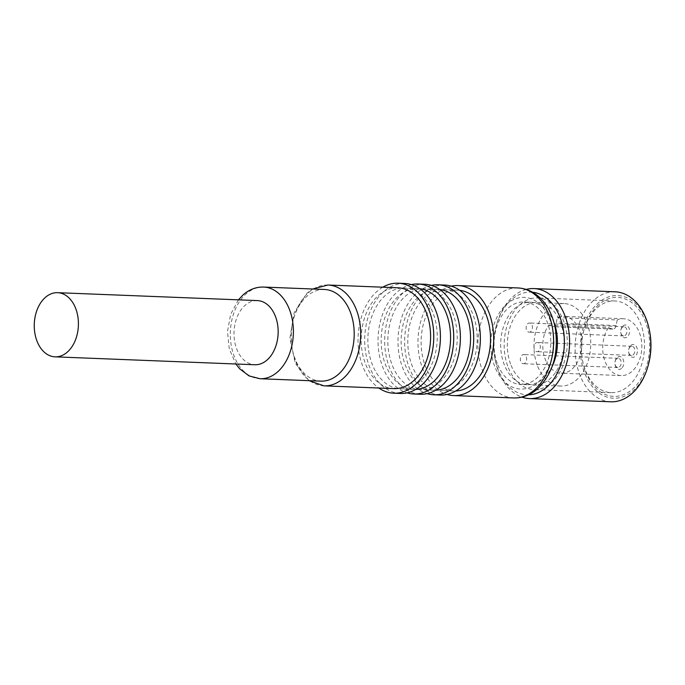 <?xml version="1.0" encoding="UTF-8"?>
<svg xmlns="http://www.w3.org/2000/svg" width="685" height="685" viewBox="0 0 685 685"><rect width="100%" height="100%" fill="white"/><g stroke="black" fill="none" stroke-linecap="round" stroke-linejoin="round"><path stroke-width="0.51" stroke-dasharray="3.42 2.57" d="M526.2 289.421A55.04 37.829 -87.7 0 0 512.808 296.776A55.04 37.829 -87.7 0 0 496.659 324.365A55.04 37.829 -87.7 0 0 495.255 359.967A55.04 37.829 -87.7 0 0 498.92 372.494A55.04 37.829 -87.7 0 0 521.936 397.137M532.613 292.255A51.366 35.303 -87.7 0 0 511.412 299.79A51.366 35.303 -87.7 0 0 496.334 325.538A51.366 35.303 -87.7 0 0 495.024 358.769A51.366 35.303 -87.7 0 0 498.449 370.465A51.366 35.303 -87.7 0 0 528.555 394.817M615.13 291.801A55.04 37.829 -87.7 0 0 594.041 299.987A55.04 37.829 -87.7 0 0 580.152 375.714A55.04 37.829 -87.7 0 0 610.772 401.795M649.654 331.608A51.366 35.303 -87.7 0 0 646.229 319.912A51.366 35.303 -87.7 0 0 597.962 303.215A51.366 35.303 -87.7 0 0 584.999 373.89A51.366 35.303 -87.7 0 0 633.265 390.587A51.366 35.303 -87.7 0 0 648.335 364.84M598.596 304.774A49.534 34.044 -87.7 0 0 584.065 329.605A49.534 34.044 -87.7 0 0 582.789 361.646A49.534 34.044 -87.7 0 0 586.095 372.923A49.534 34.044 -87.7 0 0 632.632 389.029A49.534 34.044 -87.7 0 0 645.133 320.88A49.534 34.044 -87.7 0 0 598.596 304.774M585.615 370.893A45.869 31.527 -87.7 0 0 611.14 392.625A45.869 31.527 -87.7 0 0 628.71 385.801A45.869 31.527 -87.7 0 0 640.287 322.703A45.869 31.527 -87.7 0 0 614.762 300.963A45.869 31.527 -87.7 0 0 597.192 307.788A45.869 31.527 -87.7 0 0 583.731 330.786A45.869 31.527 -87.7 0 0 582.558 360.447A45.869 31.527 -87.7 0 0 585.615 370.893M508.381 367.836A45.869 31.527 -87.7 0 0 533.906 389.568A45.869 31.527 -87.7 0 0 562.573 366.612A45.869 31.527 -87.7 0 0 563.053 319.647A45.869 31.527 -87.7 0 0 537.528 297.906A45.869 31.527 -87.7 0 0 508.861 320.863A45.869 31.527 -87.7 0 0 508.381 367.836M511.121 365.422A41.28 28.368 -87.7 0 0 534.086 384.987A41.28 28.368 -87.7 0 0 559.885 364.326A41.28 28.368 -87.7 0 0 560.321 322.053A41.28 28.368 -87.7 0 0 537.348 302.487A41.28 28.368 -87.7 0 0 511.549 323.149A41.28 28.368 -87.7 0 0 511.121 365.422M554.019 322.721A41.28 28.368 -87.7 0 0 553.66 321.787A41.28 28.368 -87.7 0 0 530.695 302.231A41.28 28.368 -87.7 0 0 504.888 322.892A41.28 28.368 -87.7 0 0 504.46 365.156A41.28 28.368 -87.7 0 0 527.424 384.722A41.28 28.368 -87.7 0 0 552.307 366.141M537.751 366.475A41.28 28.368 -87.7 0 0 560.715 386.04A41.28 28.368 -87.7 0 0 586.514 365.379A41.28 28.368 -87.7 0 0 586.951 323.106A41.28 28.368 -87.7 0 0 563.986 303.549A41.28 28.368 -87.7 0 0 538.179 324.21A41.28 28.368 -87.7 0 0 537.751 366.475M579.296 329.853A28.436 19.548 -87.7 0 0 563.472 316.376A28.436 19.548 -87.7 0 0 557.256 317.583L556.237 323.166A4.59 3.151 92.3 0 1 553.009 326.694A4.59 3.151 92.3 0 1 552.367 326.574L548.557 325.255A28.436 19.548 -87.7 0 0 545.406 359.728A28.436 19.548 -87.7 0 0 561.229 373.205A28.436 19.548 -87.7 0 0 578.996 358.974A28.436 19.548 -87.7 0 0 579.296 329.853M548.557 325.255L608.477 327.627L612.296 328.946A4.59 3.151 -87.7 0 0 612.929 329.074A4.59 3.151 -87.7 0 0 616.158 325.538L617.185 319.955L557.256 317.583M608.477 327.627A28.436 19.548 -87.7 0 0 605.326 362.108A28.436 19.548 -87.7 0 0 621.149 375.577A28.436 19.548 -87.7 0 0 638.925 361.346A28.436 19.548 -87.7 0 0 639.216 332.225A28.436 19.548 -87.7 0 0 623.401 318.748A28.436 19.548 -87.7 0 0 617.185 319.955M630.842 345.428A6.422 4.41 92.3 0 1 636.87 347.518A6.422 4.41 92.3 0 1 635.252 356.354A6.422 4.41 92.3 0 1 628.787 352.801A6.422 4.41 92.3 0 1 628.958 348.648A6.422 4.41 92.3 0 1 630.842 345.428M621.586 368.402A6.422 4.41 92.3 0 1 615.121 364.848A6.422 4.41 92.3 0 1 615.293 360.695A6.422 4.41 92.3 0 1 617.176 357.476A6.422 4.41 92.3 0 1 623.204 359.565A6.422 4.41 92.3 0 1 621.586 368.402M622.956 325.932A6.422 4.41 92.3 0 1 628.993 328.021A6.422 4.41 92.3 0 1 627.374 336.849A6.422 4.41 92.3 0 1 620.91 333.304A6.422 4.41 92.3 0 1 621.072 329.151A6.422 4.41 92.3 0 1 622.956 325.932M633.291 354.744A4.59 3.151 -87.7 0 0 634.781 349.65A4.59 3.151 -87.7 0 0 631.895 346.259A4.59 3.151 -87.7 0 0 630.14 346.944A4.59 3.151 -87.7 0 0 628.796 349.239A4.59 3.151 -87.7 0 0 628.676 352.21A4.59 3.151 -87.7 0 0 631.536 355.421A4.59 3.151 -87.7 0 0 633.291 354.744M535.593 343.194A4.59 3.151 92.3 0 1 537.348 342.517A4.59 3.151 92.3 0 1 540.242 345.908A4.59 3.151 92.3 0 1 538.744 350.994A4.59 3.151 92.3 0 1 536.989 351.679A4.59 3.151 92.3 0 1 534.103 348.288A4.59 3.151 92.3 0 1 535.593 343.194M616.474 358.991A4.59 3.151 -87.7 0 0 615.13 361.286A4.59 3.151 -87.7 0 0 615.01 364.257A4.59 3.151 -87.7 0 0 617.87 367.468A4.59 3.151 -87.7 0 0 619.625 366.792A4.59 3.151 -87.7 0 0 621.115 361.697A4.59 3.151 -87.7 0 0 618.23 358.306A4.59 3.151 -87.7 0 0 616.474 358.991M525.078 363.041A4.59 3.151 92.3 0 1 523.323 363.726A4.59 3.151 92.3 0 1 520.429 360.336A4.59 3.151 92.3 0 1 521.927 355.241A4.59 3.151 92.3 0 1 523.683 354.565A4.59 3.151 92.3 0 1 526.577 357.955A4.59 3.151 92.3 0 1 525.078 363.041M625.414 335.239A4.59 3.151 -87.7 0 0 626.903 330.144A4.59 3.151 -87.7 0 0 624.018 326.754A4.59 3.151 -87.7 0 0 622.263 327.439A4.59 3.151 -87.7 0 0 620.91 329.733A4.59 3.151 -87.7 0 0 620.798 332.704A4.59 3.151 -87.7 0 0 623.65 335.924A4.59 3.151 -87.7 0 0 625.414 335.239M530.866 331.497A4.59 3.151 92.3 0 1 529.111 332.174A4.59 3.151 92.3 0 1 526.217 328.783A4.59 3.151 92.3 0 1 527.715 323.697A4.59 3.151 92.3 0 1 529.471 323.012A4.59 3.151 92.3 0 1 532.356 326.402A4.59 3.151 92.3 0 1 530.866 331.497M497.798 364.899A41.28 28.368 -87.7 0 0 520.771 384.456A41.28 28.368 -87.7 0 0 546.57 363.795A41.28 28.368 -87.7 0 0 546.998 321.53A41.28 28.368 -87.7 0 0 524.034 301.965A41.28 28.368 -87.7 0 0 498.235 322.626A41.28 28.368 -87.7 0 0 497.798 364.899M451.304 286.176A55.04 37.829 -87.7 0 0 423.022 369.489A55.04 37.829 -87.7 0 0 447.022 394.449M459.721 290.312A50.45 34.678 -87.7 0 0 457.82 290.166A50.45 34.678 -87.7 0 0 426.284 315.417A50.45 34.678 -87.7 0 0 425.753 367.083A50.45 34.678 -87.7 0 0 453.821 390.989A50.45 34.678 -87.7 0 0 455.739 390.989M472.573 313.542A50.45 34.678 -87.7 0 0 444.496 289.635A50.45 34.678 -87.7 0 0 412.961 314.886A50.45 34.678 -87.7 0 0 412.438 366.552A50.45 34.678 -87.7 0 0 440.506 390.459A50.45 34.678 -87.7 0 0 472.042 365.208A50.45 34.678 -87.7 0 0 472.573 313.542M444.685 285.054A55.04 37.829 -87.7 0 0 410.281 312.6A55.04 37.829 -87.7 0 0 409.707 368.958A55.04 37.829 -87.7 0 0 440.327 395.048M431.327 285.388A55.04 37.829 -87.7 0 0 403.045 368.701A55.04 37.829 -87.7 0 0 427.046 393.661M439.753 289.524A50.45 34.678 -87.7 0 0 437.843 289.37A50.45 34.678 -87.7 0 0 406.308 314.62A50.45 34.678 -87.7 0 0 405.777 366.287A50.45 34.678 -87.7 0 0 433.853 390.202A50.45 34.678 -87.7 0 0 435.763 390.202M392.462 365.764A50.45 34.678 -87.7 0 0 420.53 389.671A50.45 34.678 -87.7 0 0 452.066 364.42A50.45 34.678 -87.7 0 0 452.597 312.754A50.45 34.678 -87.7 0 0 424.529 288.847A50.45 34.678 -87.7 0 0 392.993 314.098A50.45 34.678 -87.7 0 0 392.462 365.764M424.709 284.258A55.04 37.829 -87.7 0 0 390.304 311.812A55.04 37.829 -87.7 0 0 389.731 368.17A55.04 37.829 -87.7 0 0 420.35 394.252M411.36 284.592A55.04 37.829 -87.7 0 0 383.069 367.905A55.04 37.829 -87.7 0 0 407.07 392.865M419.777 288.736A50.45 34.678 -87.7 0 0 417.867 288.582A50.45 34.678 -87.7 0 0 386.331 313.833A50.45 34.678 -87.7 0 0 385.801 365.499A50.45 34.678 -87.7 0 0 413.877 389.405A50.45 34.678 -87.7 0 0 415.786 389.405M432.62 311.966A50.45 34.678 -87.7 0 0 404.552 288.051A50.45 34.678 -87.7 0 0 373.017 313.31A50.45 34.678 -87.7 0 0 372.486 364.968A50.45 34.678 -87.7 0 0 400.562 388.883A50.45 34.678 -87.7 0 0 432.098 363.624A50.45 34.678 -87.7 0 0 432.62 311.966M404.732 283.47A55.04 37.829 -87.7 0 0 370.328 311.016A55.04 37.829 -87.7 0 0 369.754 367.383A55.04 37.829 -87.7 0 0 400.374 393.464M382.787 287.195A55.04 37.829 -87.7 0 0 363.093 367.117A55.04 37.829 -87.7 0 0 378.796 388.018M397.891 287.794A50.45 34.678 -87.7 0 0 366.355 313.045A50.45 34.678 -87.7 0 0 365.833 364.711A50.45 34.678 -87.7 0 0 393.901 388.618M324.476 289.472A45.869 31.527 -87.7 0 0 306.897 296.297A45.869 31.527 -87.7 0 0 295.321 359.402A45.869 31.527 -87.7 0 0 320.845 381.134M257.346 300.587A32.109 22.066 -87.7 0 0 245.042 305.364A32.109 22.066 -87.7 0 0 236.942 349.538A32.109 22.066 -87.7 0 0 254.803 364.745M616.158 325.538L556.237 323.166M612.296 328.946L552.367 326.574M538.162 382.221A45.869 31.527 -87.7 0 0 549.738 319.116A45.869 31.527 -87.7 0 0 506.643 304.208A45.869 31.527 -87.7 0 0 495.067 367.306A45.869 31.527 -87.7 0 0 538.162 382.221M517.92 287.948A55.04 37.829 -87.7 0 0 496.83 296.143A55.04 37.829 -87.7 0 0 482.942 371.861A55.04 37.829 -87.7 0 0 513.562 397.942M327.987 285.02A50.45 34.678 -87.7 0 0 308.652 292.529A50.45 34.678 -87.7 0 0 295.92 361.937A50.45 34.678 -87.7 0 0 323.988 385.852M263.656 287.066A45.869 31.527 -87.7 0 0 246.086 293.891A45.869 31.527 -87.7 0 0 234.51 356.988A45.869 31.527 -87.7 0 0 260.026 378.728M495.024 358.769L495.255 359.967M496.334 325.538L496.659 324.365M582.558 360.447L582.789 361.646M583.731 330.786L584.065 329.605M611.14 392.625L533.906 389.568M560.715 386.04L534.086 384.987M631.895 346.259L537.348 342.517M615.01 364.257L615.121 364.848M615.13 361.286L615.293 360.695M617.87 367.468L523.323 363.726M623.65 335.924L529.111 332.174M623.401 318.748L563.472 316.376M612.929 329.074L553.009 326.694M527.424 384.722L520.771 384.456M457.82 290.166L444.496 289.635M433.853 390.202L420.53 389.671M417.867 288.582L404.552 288.051M309.046 380.672L295.295 363.333L289.866 338.313L294.225 312.48L307.197 292.992L312.677 289.01M628.676 352.21L628.787 352.801M628.796 349.239L628.958 348.648M563.986 303.549L537.348 302.487M621.149 375.577L561.229 373.205M614.762 300.963L537.528 297.906M453.821 390.989L440.506 390.459M631.536 355.421L536.989 351.679M530.695 302.231L524.034 301.965M620.798 332.704L620.91 333.304M620.91 329.733L621.072 329.151M437.843 289.37L424.529 288.847M624.018 326.754L529.471 323.012M618.23 358.306L523.683 354.565M413.877 389.405L400.562 388.883M238.423 299.842L230.657 314.321L227.48 331.54L229.287 348.948L235.88 364"/><path stroke-width="1.03" d="M521.936 397.137A55.04 37.829 -87.7 0 0 529.548 398.576A55.04 37.829 -87.7 0 0 550.637 390.39A55.04 37.829 -87.7 0 0 564.526 314.663A55.04 37.829 -87.7 0 0 533.898 288.582A55.04 37.829 -87.7 0 0 526.2 289.421M528.555 394.817A51.366 35.303 -87.7 0 0 546.707 387.162A51.366 35.303 -87.7 0 0 563.609 331.197A51.366 35.303 -87.7 0 0 532.613 292.255M529.548 398.576L610.772 401.795A55.04 37.829 -87.7 0 0 631.861 393.601A55.04 37.829 -87.7 0 0 648.01 366.013A55.04 37.829 -87.7 0 0 649.423 330.41A55.04 37.829 -87.7 0 0 645.749 317.883A55.04 37.829 -87.7 0 0 615.13 291.801L533.898 288.582M552.307 366.141A41.28 28.368 -87.7 0 0 554.019 322.721M648.01 366.013L648.335 364.84A51.366 35.303 -87.7 0 0 649.654 331.608L649.423 330.41M447.022 394.449A55.04 37.829 -87.7 0 0 453.641 395.57A55.04 37.829 -87.7 0 0 488.045 368.025A55.04 37.829 -87.7 0 0 488.619 311.666A55.04 37.829 -87.7 0 0 458 285.576A55.04 37.829 -87.7 0 0 451.304 286.176M455.739 390.989A50.45 34.678 -87.7 0 0 485.853 364.523A50.45 34.678 -87.7 0 0 485.888 314.072A50.45 34.678 -87.7 0 0 459.721 290.312M427.046 393.661A55.04 37.829 -87.7 0 0 433.665 394.783L440.327 395.048A55.04 37.829 -87.7 0 0 474.731 367.494A55.04 37.829 -87.7 0 0 475.304 311.136A55.04 37.829 -87.7 0 0 444.685 285.054L438.023 284.789A55.04 37.829 -87.7 0 0 431.327 285.388M433.665 394.783A55.04 37.829 -87.7 0 0 468.069 367.237A55.04 37.829 -87.7 0 0 468.643 310.87A55.04 37.829 -87.7 0 0 438.023 284.789M435.763 390.202A50.45 34.678 -87.7 0 0 465.877 363.726A50.45 34.678 -87.7 0 0 465.911 313.285A50.45 34.678 -87.7 0 0 439.753 289.524M407.07 392.865A55.04 37.829 -87.7 0 0 413.697 393.995L420.35 394.252A55.04 37.829 -87.7 0 0 454.754 366.706A55.04 37.829 -87.7 0 0 455.328 310.348A55.04 37.829 -87.7 0 0 424.709 284.258L418.047 284.001A55.04 37.829 -87.7 0 0 411.36 284.592M413.697 393.995A55.04 37.829 -87.7 0 0 448.093 366.441A55.04 37.829 -87.7 0 0 448.675 310.082A55.04 37.829 -87.7 0 0 418.047 284.001M415.786 389.405A50.45 34.678 -87.7 0 0 445.901 362.939A50.45 34.678 -87.7 0 0 445.935 312.488A50.45 34.678 -87.7 0 0 419.777 288.736M378.796 388.018A55.04 37.829 -87.7 0 0 393.721 393.199L400.374 393.464A55.04 37.829 -87.7 0 0 434.778 365.918A55.04 37.829 -87.7 0 0 435.352 309.551A55.04 37.829 -87.7 0 0 404.732 283.47L398.071 283.205A55.04 37.829 -87.7 0 0 382.787 287.195M393.721 393.199A55.04 37.829 -87.7 0 0 428.125 365.653A55.04 37.829 -87.7 0 0 428.699 309.286A55.04 37.829 -87.7 0 0 398.071 283.205M327.987 285.02A50.45 34.678 -87.7 0 1 356.054 308.935A50.45 34.678 -87.7 0 1 343.322 378.343A50.45 34.678 -87.7 0 1 323.988 385.852L393.901 388.618A50.45 34.678 -87.7 0 0 425.436 363.367A50.45 34.678 -87.7 0 0 425.967 311.701A50.45 34.678 -87.7 0 0 397.891 287.794L327.987 285.02L312.677 289.01M235.88 364L239.639 368.77L249.1 375.928L260.026 378.728L320.845 381.134A45.869 31.527 -87.7 0 0 338.416 374.31A45.869 31.527 -87.7 0 0 349.992 311.213A45.869 31.527 -87.7 0 0 324.476 289.472L263.656 287.066C256.164 286.861 249.331 289.447 243.166 294.807L238.423 299.842M55.065 356.842L254.803 364.745A32.109 22.066 -87.7 0 0 267.107 359.976A32.109 22.066 -87.7 0 0 275.207 315.802A32.109 22.066 -87.7 0 0 257.346 300.587L57.6 292.683A32.109 22.066 -87.7 0 0 37.538 308.747A32.109 22.066 -87.7 0 0 37.204 341.627A32.109 22.066 -87.7 0 0 55.065 356.842A32.109 22.066 -87.7 0 0 75.127 340.77A32.109 22.066 -87.7 0 0 75.47 307.89A32.109 22.066 -87.7 0 0 57.6 292.683M517.92 287.948C527.844 288.522 536.355 293.052 543.462 301.546C549.413 308.892 553.369 317.857 555.304 328.449C558.849 353.392 552.941 373.522 537.571 388.832C530.336 395.142 522.338 398.173 513.562 397.942A55.04 37.829 -87.7 0 0 534.651 389.756A55.04 37.829 -87.7 0 0 548.539 314.038A55.04 37.829 -87.7 0 0 517.92 287.948L458 285.576M260.026 378.728A45.869 31.527 -87.7 0 0 277.605 371.904A45.869 31.527 -87.7 0 0 289.173 308.798A45.869 31.527 -87.7 0 0 263.656 287.066M513.562 397.942L453.641 395.57M323.988 385.852L309.046 380.672"/></g></svg>
